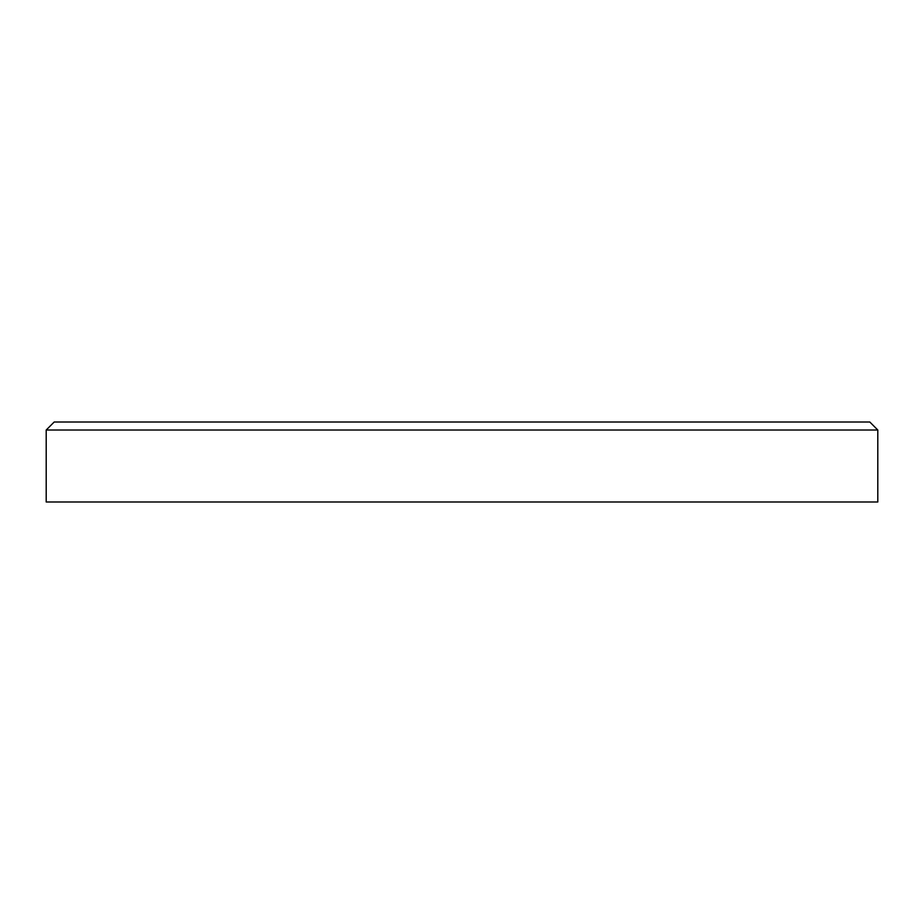<?xml version="1.0" encoding="UTF-8"?>
<svg xmlns="http://www.w3.org/2000/svg" width="924" height="924" viewBox="0 0 924 924"><rect width="100%" height="100%" fill="white"/><g stroke="black" fill="none" stroke-linecap="round" stroke-linejoin="round"><path stroke-width="1.39" d="M46.2 430.018L54.193 422.014L869.807 422.014L877.8 430.018L46.2 430.018L46.2 501.986L877.8 501.986L877.8 430.018"/></g></svg>
